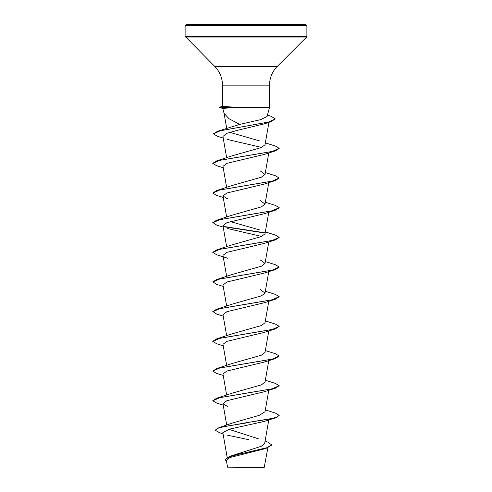 <?xml version="1.0" encoding="UTF-8"?>
<svg xmlns="http://www.w3.org/2000/svg" width="492" height="492" viewBox="0 0 492 492"><rect width="100%" height="100%" fill="white"/><g stroke="black" fill="none" stroke-linecap="round" stroke-linejoin="round"><path stroke-width="0.74" d="M265.065 441.189L267.759 442.087L271.842 444.989L266.922 447.978L263.374 449.134L229.936 457.511L226.369 460.432L227.544 467.166L264.222 467.4L267.9 447.652M244.622 467.185L227.562 467.166L248.319 467.111M246 24.6L305.889 24.6L306.885 25.596L185.115 25.596L186.111 24.6L246 24.6M236.763 107.471L219.266 107.471L222.765 108.412L224.118 113.468L229.094 118.775L239.721 124.408L260.52 119.685L267.07 116.493L269.524 107.348L236.584 107.348L222.864 108.418M271.842 444.737L267.101 447.671L229.45 456.471L261.227 446.287L264.684 443.353L268.78 419.947M259.112 439.042L229.038 429.368M246 418.981L246 422.776L218.995 427.616L232.655 422.972L259.155 415.377L265.022 411.767L268.78 390.279M212.802 400.648L216.665 398.219L232.027 393.2L261.363 384.879L265.022 382.099L268.78 360.611M223.22 375.445L216.665 373.41L212.79 371.103L216.665 368.551L232.027 363.533L261.369 355.206L265.022 352.432L268.78 330.944M212.802 341.313L216.665 338.883L232.027 333.865L261.375 325.538L265.022 322.764L268.78 301.276M223.22 316.11L216.665 314.074L212.79 311.522L216.665 309.216L232.027 304.197L261.375 295.87L265.022 293.097L259.973 289.364M223.22 286.442L216.665 284.407L212.79 281.855L216.665 279.548L232.027 274.53L261.357 266.209L265.022 263.429L259.973 259.696M212.802 252.31L216.665 249.881L232.027 244.862L261.363 236.541L265.022 233.762L268.78 212.273M259.973 230.028L230.373 221.591M223.22 227.107L216.665 225.072L212.79 222.519L216.665 220.213L232.027 215.195L261.375 206.868L265.022 204.094L259.973 200.361M212.802 192.975L216.665 190.545L232.027 185.527L261.381 177.2L265.022 174.426L259.973 170.693M212.802 163.307L216.665 160.878L232.027 155.859L261.375 147.532L265.022 144.759L268.958 122.225M259.973 141.026L229.727 132.323M213.522 133.787L217.612 131.253L239.721 124.408M267.181 122.656L264.087 123.929L237.968 130.183L226.806 133.32L222.938 136.456L226.652 157.729M227.538 139.5L261.627 147.422M223.22 167.772L216.665 165.736L212.79 163.43L219.838 160.3L275.335 150.903L264.302 154.408L226.923 163.344L222.968 166.321L226.652 187.397M223.22 197.44L216.665 195.404L212.79 193.098L219.832 189.967L275.335 180.57L264.302 184.07L226.917 193.012L222.968 195.988L227.691 198.903M212.79 222.765L219.832 219.635L275.335 210.238L264.302 213.737L226.91 222.679L222.968 225.656M227.698 228.571L261.627 236.424M227.698 258.238L216.665 254.739L212.79 252.433L219.838 249.303L275.335 239.905L264.302 243.405L226.923 252.347L222.968 255.323L226.652 276.399M212.79 282.101L219.832 278.97L275.335 269.573L264.302 273.072L226.923 282.014L222.968 284.991L226.652 306.067M212.79 311.768L219.832 308.638L275.335 299.241L264.309 302.74L226.917 311.682L222.968 314.659L226.652 335.735M223.22 345.778L216.665 343.742L212.79 341.436L219.838 338.305L275.335 328.908L264.302 332.407L226.91 341.35L222.968 344.326L226.652 365.402M212.79 371.103L219.838 367.973L275.335 358.576L264.302 362.075L226.923 371.017L222.968 373.994M223.22 405.113L216.665 403.077L212.79 400.771L219.832 397.641L275.335 388.243L264.302 391.743L226.923 400.685L222.968 403.661L227.698 406.577M275.335 417.911L279.21 415.359L276.682 417.21L269.481 419.067L246 422.776L275.335 417.911L264.309 421.41L229.352 429.19L222.845 432.622L227.181 457.412M226.904 435.057L248.921 439.725M218.995 427.616L215.219 430.199L219.586 432.763L223.054 433.827M229.45 456.471L225.09 459.503L226.56 461.539M246 425.746L246 423.022L223.952 426.607L217.458 428.403L215.219 430.199M266.922 447.978L240.354 453.864L229.192 456.81L225.09 459.756M236.584 107.348L222.581 106.364M271.707 24.6L270.668 24.6M256.855 24.6L252.814 24.6M241.83 24.6L240.859 24.6M235.145 24.6L239.186 24.6M279.21 415.359L275.335 413.052L265.348 409.904M216.665 398.219L272.162 388.821L279.21 385.691L275.335 383.385L265.348 380.236M216.665 368.551L272.168 359.154L279.21 356.023L275.335 353.717L265.348 350.568M216.665 338.883L272.168 329.486L279.21 326.356L275.335 324.05L265.348 320.901M216.665 309.216L272.162 299.819L279.21 296.688L275.335 294.382L265.348 291.233M216.665 279.548L272.168 270.151L279.21 267.021L275.335 264.714L265.348 261.566M216.665 249.881L272.168 240.483L279.21 237.353L275.335 235.047L265.348 231.898M264.776 232.771L223.386 226.4M216.665 220.213L272.162 210.816L279.21 207.685L275.335 205.379L265.348 202.23M216.665 190.545L272.162 181.148L279.21 178.018L275.335 175.712L265.348 172.563M216.665 160.878L272.168 151.481L279.21 148.35L275.335 146.044L265.348 142.895M217.612 131.253L269.069 121.948L275.262 118.849L270.852 116.21L267.439 115.134M275.335 388.243L279.21 385.691M275.335 358.576L279.21 356.023M275.335 328.908L279.21 326.356M275.335 299.241L279.21 296.688M275.335 269.573L279.198 267.144M275.335 239.905L279.198 237.476M264.93 233.048L223.731 226.714M275.335 210.238L279.198 207.808M275.335 180.57L279.21 178.018M275.335 150.903L279.198 148.473M223.214 138.067L217.267 136.192L213.51 133.91L220.127 130.823L271.283 121.567L275.262 118.849M236.584 107.225L219.266 107.471M219.266 107.225L222.482 106.364L222.476 85.147C222.372 77.853 219.776 71.592 214.697 66.359L185.115 36.365L306.885 36.365L306.885 25.596M185.404 37.066L306.596 37.066L306.885 36.365M214.697 66.359L277.303 66.359L306.596 37.066M222.476 85.147L269.524 85.147C269.628 77.853 272.224 71.592 277.303 66.359M269.524 107.348L269.524 85.147M226.714 425.1L222.968 403.668M226.652 395.07L222.968 374M265.022 293.097L268.78 271.609M265.022 263.429L268.78 241.941M226.652 246.732L222.968 225.662M226.652 217.064L222.968 195.994M265.022 204.094L268.78 182.606M265.022 174.426L268.78 152.938M226.714 128.406L224.075 113.301M185.115 36.365L185.115 25.596M264.087 123.929L271.283 121.567"/></g></svg>
